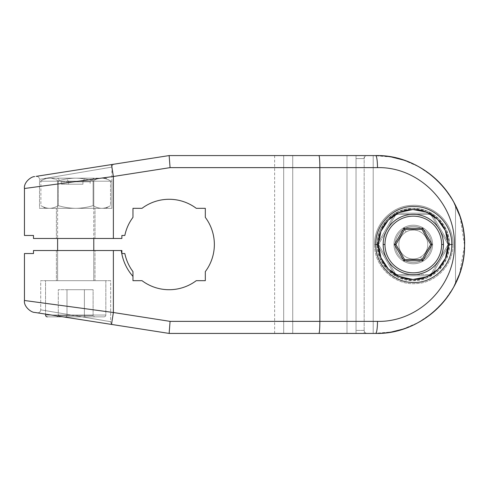 <?xml version="1.0" encoding="UTF-8"?>
<svg xmlns="http://www.w3.org/2000/svg" width="489" height="489" viewBox="0 0 489 489"><rect width="100%" height="100%" fill="white"/><g stroke="black" fill="none" stroke-linecap="round" stroke-linejoin="round"><path stroke-width="0.37" stroke-dasharray="2.44 1.83" d="M37.708 312.887L111.51 324.421L34.646 312.41L111.51 324.421L113.375 312.508L24.511 300.503L113.375 312.508L24.511 300.503L113.375 312.508L111.51 324.421L169.139 333.425L318.926 333.425C319.494 332.703 319.806 328.681 319.861 321.365L377.49 321.365L319.861 321.365C319.806 328.681 319.494 332.703 318.926 333.425L375.625 333.425C422.343 334.513 464.012 293.687 464.489 247.727C467.625 199.518 424.745 154.316 375.625 155.575C422.343 154.487 464.006 195.307 464.489 241.266C467.631 289.476 424.752 334.684 375.625 333.425A12.06 1.864 90 0 0 377.49 321.365C418.877 322.404 455.516 285.154 454.354 244.5C455.516 203.846 418.877 166.596 377.49 167.635A12.06 1.864 90 0 0 375.625 155.575C422.343 154.487 464.006 195.307 464.489 241.266C467.631 289.476 424.752 334.684 375.625 333.425A88.925 88.925 0 0 0 455.51 283.571L455.51 205.429A88.925 88.925 0 0 0 375.625 155.575A88.925 88.925 0 0 1 455.51 205.429L455.51 283.571A88.925 88.925 0 0 1 375.625 333.425L373.205 333.425L373.205 155.575L373.205 333.425L373.205 155.575L373.205 333.425L364.164 333.425L364.164 155.575L356.035 155.575L356.035 333.425L356.035 155.575L356.035 333.425L346.988 333.425L346.988 155.575L292.728 155.575L292.728 333.425L283.687 333.425L283.687 155.575L283.687 333.425L274.647 333.425L283.687 333.425L283.687 155.575L283.687 333.425L283.687 155.575L274.647 155.575L283.687 155.575L283.687 333.425L283.687 155.575L292.728 155.575L292.728 333.425L292.728 155.575L283.687 155.575C271.743 155.575 271.743 155.575 283.687 155.575L283.687 333.425L346.988 333.425L346.988 155.575L346.988 333.425L292.728 333.425L292.728 155.575L356.035 155.575L356.035 333.425L356.035 155.575L292.728 155.575L346.988 155.575L346.988 333.425L356.035 333.425L356.035 155.575L356.035 333.425L367.233 333.425C365.35 333.229 364.329 332.227 364.164 330.411L356.035 330.411L356.035 158.589L364.164 158.589C364.329 156.773 365.35 155.771 367.233 155.575L346.988 155.575L356.035 155.575L356.035 158.589L364.164 158.589L364.164 330.411L356.035 330.411L356.035 333.425L364.164 333.425L364.164 155.575L375.625 155.575L318.926 155.575C319.494 156.297 319.806 160.319 319.861 167.635L319.861 321.365L170.074 321.365L113.375 312.508L113.375 250.527L33.49 250.527L121.29 250.527A48.228 48.228 0 0 0 132.965 276.401A48.228 48.228 0 0 1 121.29 250.527L113.375 250.527L113.375 312.508L170.074 321.365L319.861 321.365L319.861 167.635L170.074 167.635L113.375 176.492L113.375 238.473L121.877 238.473L121.877 235.46L124.836 235.46A45.214 45.214 0 0 1 132.965 217.373L132.965 208.326L142.012 208.326A45.214 45.214 0 0 1 196.272 208.326L205.313 208.326L205.313 217.373A45.214 45.214 0 0 1 205.313 271.627L205.313 280.674L196.272 280.674A45.214 45.214 0 0 1 142.012 280.674L132.965 280.674L132.965 271.627A45.214 45.214 0 0 1 124.836 253.54L121.877 253.54L121.877 250.527L121.29 250.527L121.877 250.527L121.877 253.54L124.836 253.54A45.214 45.214 0 0 0 132.965 271.627L132.965 280.674L142.012 280.674A45.214 45.214 0 0 0 196.272 280.674L205.313 280.674L205.313 271.627A45.214 45.214 0 0 0 205.313 217.373L205.313 208.326L196.272 208.326A45.214 45.214 0 0 0 142.012 208.326L132.965 208.326L132.965 217.373A45.214 45.214 0 0 0 124.836 235.46L121.877 235.46L121.877 238.473L33.49 238.473L113.375 238.473L113.375 176.492L24.511 188.497L113.375 176.492L24.511 188.497L113.375 176.492L170.074 167.635L377.49 167.635A12.06 1.864 90 0 0 375.625 155.575L321.004 155.575M94.988 250.527L56.4 250.527L94.988 250.527L56.4 250.527L56.4 280.674L94.988 280.674L56.4 280.674L94.988 280.674L94.988 250.527L94.988 280.674L56.4 280.674L56.4 250.527L94.988 250.527M56.4 238.473L94.988 238.473L56.4 238.473L94.988 238.473L94.988 208.326L56.4 208.326L56.4 238.473L56.4 208.326L94.988 208.326L94.988 238.473L56.4 238.473M24.45 235.46L33.49 235.46L33.49 238.473L33.49 235.46M36.522 176.297L111.51 164.579L113.375 176.492L111.51 164.579L36.651 176.278M169.139 155.575L111.51 164.579L169.139 155.575L318.926 155.575L169.139 155.575M36.039 176.37L114.414 164.127L36.039 176.37C38.105 176.309 39.267 177.299 39.523 179.353L111.865 167.104C111.987 165.49 112.837 164.493 114.414 164.127L36.039 176.37L114.42 164.127C112.837 164.493 111.987 165.49 111.865 167.104L39.523 179.353C39.267 177.299 38.105 176.309 36.039 176.37L36.058 176.37M394.012 244.5A19.291 19.291 0 0 0 413.303 263.791A19.291 19.291 0 0 0 432.6 244.5A19.291 19.291 0 0 0 413.303 225.209A19.291 19.291 0 0 0 394.012 244.5A19.291 19.291 0 0 1 413.303 225.209A19.291 19.291 0 0 1 432.6 244.5A19.291 19.291 0 0 1 413.303 263.791A19.291 19.291 0 0 1 394.012 244.5A19.291 19.291 0 0 0 413.303 263.791A19.291 19.291 0 0 0 432.6 244.5A19.291 19.291 0 0 1 413.303 263.791A19.291 19.291 0 0 1 394.012 244.5A19.291 19.291 0 0 1 413.303 225.209A19.291 19.291 0 0 1 432.6 244.5A19.291 19.291 0 0 0 413.303 225.209A19.291 19.291 0 0 0 394.012 244.5A19.291 19.291 0 0 0 413.303 263.791A19.291 19.291 0 0 0 432.6 244.5A19.291 19.291 0 0 0 413.303 225.209A19.291 19.291 0 0 0 394.012 244.5A19.291 19.291 0 0 1 413.303 225.209A19.291 19.291 0 0 1 432.6 244.5A19.291 19.291 0 0 1 413.303 263.791A19.291 19.291 0 0 1 394.012 244.5A19.291 19.291 0 0 0 413.303 263.791A19.291 19.291 0 0 0 432.6 244.5A19.291 19.291 0 0 1 413.303 263.791A19.291 19.291 0 0 1 394.012 244.5A19.291 19.291 0 0 1 413.303 225.209A19.291 19.291 0 0 1 432.6 244.5A19.291 19.291 0 0 0 413.303 225.209A19.291 19.291 0 0 0 394.012 244.5M111.51 324.421L169.139 333.425L375.625 333.425A12.06 1.864 90 0 0 377.49 321.365C418.877 322.404 455.516 285.154 454.354 244.5C455.516 203.846 418.877 166.596 377.49 167.635L319.861 167.635C319.806 160.319 319.494 156.297 318.926 155.575M374.586 244.5C374.036 224.549 391.457 205.783 412.001 205.356C433.81 203.76 453.633 223.29 452.961 244.5C453.511 264.451 436.084 283.217 415.54 283.644C393.731 285.24 373.908 265.71 374.586 244.5C374.036 224.549 391.457 205.783 412.001 205.356C433.81 203.76 453.633 223.29 452.961 244.5L449.477 244.5L446.53 230.197L438.621 218.662L426.848 210.961L412.967 208.326L399.134 211.217L387.502 219.145L379.812 230.832L377.135 244.5L374.586 244.5L377.135 244.5L379.806 258.143L387.465 269.812L399.055 277.746L412.85 280.668L426.726 278.088L438.517 270.435L446.469 258.944L449.477 244.5L452.961 244.5C453.511 264.451 436.084 283.217 415.54 283.644C393.731 285.24 373.908 265.71 374.586 244.5M356.035 333.425L283.687 333.425C271.743 333.425 271.743 333.425 283.687 333.425L356.035 333.425M33.49 253.54C21.516 253.54 21.516 253.54 33.49 253.54L33.49 250.527L33.49 253.54L24.45 253.54M112.702 324.604L37.25 312.813C39.316 312.881 40.471 311.89 40.728 309.837L110.661 321.707C110.783 323.327 111.633 324.317 113.21 324.684L37.25 312.813L113.21 324.684C111.633 324.317 110.783 323.327 110.661 321.707L40.728 309.837C40.471 311.89 39.316 312.881 37.25 312.813L47.94 314.488M40.728 309.837L110.661 321.707L110.661 280.674L40.728 280.674L40.728 309.837L40.728 280.674L110.661 280.674L110.661 321.707L40.728 309.837M110.661 280.674L40.728 280.674L110.661 280.674M105.838 280.674L45.55 280.674L105.838 280.674L105.838 315.038L45.55 315.038L45.55 280.674L105.838 280.674L45.55 280.674L45.55 315.038L105.838 315.038L105.838 280.674M47.36 316.848L104.029 316.848A1.809 1.809 0 0 0 105.838 315.038L45.55 315.038L105.838 315.038A1.809 1.809 0 0 1 104.029 316.848L47.36 316.848M85.092 316.848L56.901 316.848L94.493 316.848L93.099 315.637L84.395 315.637L85.092 316.848L84.395 315.637L93.099 315.637L94.493 316.848L66.296 316.848L66.993 315.637L84.395 315.637L85.092 316.848L84.395 315.637L66.993 315.637L66.296 316.848L56.901 316.848L58.289 315.637L66.993 315.637L58.289 315.637L56.901 316.848L66.296 316.848L66.993 315.637L66.296 316.848L85.092 316.848M84.395 315.637L84.395 289.714L66.993 289.714L66.993 315.637L93.099 315.637L93.099 289.714L84.395 289.714L84.395 315.637L84.395 289.714L93.099 289.714L93.099 315.637L66.993 315.637L66.993 289.714L84.395 289.714L84.395 315.637M66.993 289.714L66.993 315.637L58.289 315.637L58.289 289.714L66.993 289.714L58.289 289.714L58.289 315.637L66.993 315.637L66.993 289.714L58.289 289.714L93.099 289.714L66.993 289.714M391.512 157.006L373.205 155.575L373.205 333.425L391.457 332.007M455.51 283.571L455.51 205.429L455.51 283.571M373.205 155.575L373.205 333.425L373.205 155.575L367.233 155.575C365.35 155.771 364.329 156.773 364.164 158.589L364.164 330.411C364.329 332.227 365.35 333.229 367.233 333.425L373.205 333.425L373.205 155.575M395.222 244.5A18.087 18.087 0 0 1 413.303 226.413A18.087 18.087 0 0 1 431.39 244.5A18.087 18.087 0 0 1 413.303 262.587A18.087 18.087 0 0 1 395.222 244.5A18.087 18.087 0 0 1 413.303 226.413A18.087 18.087 0 0 1 431.39 244.5A18.087 18.087 0 0 0 413.303 226.413A18.087 18.087 0 0 0 395.222 244.5A18.087 18.087 0 0 0 413.303 262.587A18.087 18.087 0 0 0 431.39 244.5A18.087 18.087 0 0 0 413.303 226.413A18.087 18.087 0 0 0 395.222 244.5A18.087 18.087 0 0 0 413.303 262.587A18.087 18.087 0 0 0 431.39 244.5A18.087 18.087 0 0 1 413.303 262.587A18.087 18.087 0 0 1 395.222 244.5M378.339 244.5A34.97 34.97 0 0 0 378.926 250.875A34.97 34.97 0 0 1 378.339 244.5C377.826 226.04 394.385 209.09 413.291 209.53C432.203 209.072 448.786 226.034 448.272 244.5A34.97 34.97 0 0 0 447.686 238.125A34.97 34.97 0 0 1 448.272 244.5M378.486 241.303A34.97 34.97 0 0 1 378.926 238.125A34.97 34.97 0 0 0 378.486 241.303M383.162 244.5A30.147 30.147 0 0 0 413.303 274.647A30.147 30.147 0 0 0 443.45 244.5A30.147 30.147 0 0 0 413.303 214.353A30.147 30.147 0 0 0 383.162 244.5A30.147 30.147 0 0 1 413.303 214.353A30.147 30.147 0 0 1 443.45 244.5A30.147 30.147 0 0 1 413.303 274.647A30.147 30.147 0 0 1 383.162 244.5M404.605 259.573L422.007 259.573L430.711 244.5L422.007 229.427L404.605 229.427L395.901 244.5L404.605 259.573L395.901 244.5L404.605 229.427L422.007 229.427L430.711 244.5L422.007 259.573L404.605 259.573M449.464 245.38L449.477 244.5C450.008 263.602 432.851 281.151 413.291 280.674C393.737 281.132 376.603 263.595 377.135 244.5A36.174 36.174 0 0 0 431.39 275.827A36.174 36.174 0 0 0 431.39 213.173A36.174 36.174 0 0 0 377.135 244.5C376.603 225.398 393.761 207.849 413.321 208.326C432.875 207.868 450.008 225.405 449.477 244.5L431.39 275.827L395.222 275.827L377.135 244.5L395.222 213.173A36.174 36.174 0 0 0 377.135 244.5L395.222 213.173L377.135 244.5L395.222 275.827L377.135 244.5A36.174 36.174 0 0 0 395.222 275.827L431.39 275.827L395.222 275.827A36.174 36.174 0 0 0 431.39 275.827L449.477 244.5L431.39 275.827A36.174 36.174 0 0 0 449.477 244.5L431.39 213.173L449.477 244.5A36.174 36.174 0 0 0 431.39 213.173L449.477 244.5L431.39 213.173L395.222 213.173L431.39 213.173A36.174 36.174 0 0 0 395.222 213.173L431.39 213.173L395.222 213.173L377.135 244.5L395.222 275.827L431.39 275.827L449.477 244.5L449.47 243.797M387.202 259.573A30.147 30.147 0 0 1 413.303 214.353A30.147 30.147 0 0 1 439.409 259.573A30.147 30.147 0 0 1 387.202 259.573L378.498 244.5L387.202 229.427A30.147 30.147 0 0 0 387.202 259.573L378.498 244.5L387.202 259.573A30.147 30.147 0 0 0 413.303 274.647L395.901 274.647L387.202 259.573A30.147 30.147 0 0 1 387.202 229.427L395.901 214.353L430.711 214.353L448.113 244.5L430.711 274.647L413.303 274.647A30.147 30.147 0 0 0 439.409 259.573L448.113 244.5L439.409 259.573A30.147 30.147 0 0 0 439.409 229.427L448.113 244.5L439.409 229.427A30.147 30.147 0 0 0 413.303 214.353L430.711 214.353L413.303 214.353A30.147 30.147 0 0 0 387.202 229.427L378.498 244.5L387.202 229.427L378.498 244.5L387.202 259.573A30.147 30.147 0 0 1 413.303 214.353A30.147 30.147 0 0 1 439.409 259.573A30.147 30.147 0 0 1 387.202 259.573L395.901 274.647L413.303 274.647A30.147 30.147 0 0 1 387.202 259.573M404.262 228.84A18.087 18.087 0 0 0 397.643 253.54A18.087 18.087 0 0 0 422.349 260.16A18.087 18.087 0 0 0 428.969 235.46A18.087 18.087 0 0 0 404.262 228.84L406.072 231.969A14.468 14.468 0 0 0 400.772 251.737A14.468 14.468 0 0 0 420.54 257.031L422.349 260.16A18.087 18.087 0 0 1 397.643 253.54A18.087 18.087 0 0 1 404.262 228.84A18.087 18.087 0 0 1 428.969 235.46A18.087 18.087 0 0 1 422.349 260.16L420.54 257.031A14.468 14.468 0 0 0 425.833 237.263A14.468 14.468 0 0 0 406.072 231.969L404.262 228.84M413.303 274.647L430.711 274.647L439.409 259.573A30.147 30.147 0 0 1 413.303 274.647M439.409 259.573L448.113 244.5L439.409 229.427A30.147 30.147 0 0 1 439.409 259.573M439.409 229.427L430.711 214.353L413.303 214.353A30.147 30.147 0 0 1 439.409 229.427M413.303 214.353L395.901 214.353L387.202 229.427A30.147 30.147 0 0 1 413.303 214.353M420.54 257.031A14.468 14.468 0 0 0 425.833 237.263A14.468 14.468 0 0 0 406.072 231.969A14.468 14.468 0 0 1 425.833 237.263A14.468 14.468 0 0 1 420.54 257.031A14.468 14.468 0 0 1 400.772 251.737A14.468 14.468 0 0 1 406.072 231.969A14.468 14.468 0 0 1 425.833 237.263A14.468 14.468 0 0 1 420.54 257.031A14.468 14.468 0 0 1 400.772 251.737A14.468 14.468 0 0 1 406.072 231.969A14.468 14.468 0 0 0 400.772 251.737A14.468 14.468 0 0 0 420.54 257.031M44.743 175.013L114.414 164.127M39.523 179.353L111.865 167.104L111.865 181.199L39.523 181.199L39.523 179.353L39.523 181.199L111.865 181.199L111.865 167.104L39.523 179.353M111.865 181.199L93.778 181.199L111.865 181.199L111.865 208.326L93.778 208.326L93.778 181.199L111.865 181.199L93.778 181.199L93.778 208.326L111.865 208.326L111.865 181.199L93.778 181.199L111.865 181.199M93.778 181.199L57.61 181.199L57.61 208.326L93.778 208.326L93.778 181.199L57.61 181.199L93.778 181.199L93.778 208.326L57.61 208.326L57.61 181.199L39.523 181.199L39.523 208.326L57.61 208.326L39.523 208.326L39.523 181.199L57.61 181.199L39.523 181.199L57.61 181.199L57.61 208.326L57.61 181.199L39.523 181.199L93.778 181.199M93.778 208.326L39.523 208.326L93.778 208.326L57.61 208.326L93.778 208.326L57.61 208.326L57.61 238.473L57.61 208.326L93.778 208.326L93.778 238.473L93.778 208.326M49.591 208.326C44.248 208.326 44.248 208.326 49.591 208.326L101.798 208.326C107.146 208.326 107.146 208.326 101.798 208.326L49.591 208.326C46.761 208.302 43.857 207.403 40.887 205.637C43.882 207.409 46.779 208.308 49.591 208.326C46.761 208.302 43.857 207.403 40.887 205.637L40.887 180.875C43.857 179.108 46.761 178.21 49.591 178.185C52.396 178.204 55.3 179.102 58.289 180.875L58.289 205.637C55.3 207.409 52.396 208.308 49.591 208.326L75.697 208.326C70.037 208.302 64.236 207.403 58.289 205.637C55.3 207.409 52.396 208.308 49.591 208.326C52.421 208.302 55.318 207.403 58.289 205.637L58.289 180.875C64.236 179.108 70.037 178.21 75.697 178.185C81.315 178.204 87.115 179.102 93.099 180.875L93.099 205.637C87.115 207.409 81.315 208.308 75.697 208.326C70.037 208.302 64.236 207.403 58.289 205.637C64.273 207.409 70.074 208.308 75.697 208.326L101.798 208.326C98.974 208.302 96.07 207.403 93.099 205.637C87.115 207.409 81.315 208.308 75.697 208.326C81.351 208.302 87.152 207.403 93.099 205.637L93.099 180.875C96.07 179.108 98.974 178.21 101.798 178.185C104.609 178.204 107.513 179.102 110.502 180.875L110.502 205.637C107.513 207.409 104.609 208.308 101.798 208.326C98.974 208.302 96.07 207.403 93.099 205.637C96.088 207.409 98.992 208.308 101.798 208.326L105.838 208.326L101.798 208.326C104.628 208.302 107.531 207.403 110.502 205.637C107.513 207.409 104.609 208.308 101.798 208.326C104.628 208.302 107.531 207.403 110.502 205.637L110.502 180.875C107.531 179.108 104.628 178.21 101.798 178.185C98.992 178.204 96.088 179.102 93.099 180.875L93.099 205.637C96.088 207.409 98.992 208.308 101.798 208.326L75.697 208.326C81.351 208.302 87.152 207.403 93.099 205.637L93.099 180.875C87.152 179.108 81.351 178.21 75.697 178.185C70.074 178.204 64.273 179.102 58.289 180.875L58.289 205.637C64.273 207.409 70.074 208.308 75.697 208.326L49.591 208.326C52.421 208.302 55.318 207.403 58.289 205.637L58.289 180.875C55.318 179.108 52.421 178.21 49.591 178.185C46.779 178.204 43.882 179.102 40.887 180.875L40.887 205.637C43.882 207.409 46.779 208.308 49.591 208.326M49.591 178.185C46.779 178.204 43.882 179.102 40.887 180.875C43.857 179.108 46.761 178.21 49.591 178.185L45.55 178.185L49.591 178.185C44.248 178.185 44.248 178.185 49.591 178.185L101.798 178.185C107.146 178.185 107.146 178.185 101.798 178.185L49.591 178.185C52.396 178.204 55.3 179.102 58.289 180.875C64.236 179.108 70.037 178.21 75.697 178.185L49.591 178.185L75.697 178.185C81.315 178.204 87.115 179.102 93.099 180.875C96.07 179.108 98.974 178.21 101.798 178.185L75.697 178.185L101.798 178.185C104.609 178.204 107.513 179.102 110.502 180.875C107.531 179.108 104.628 178.21 101.798 178.185L105.838 178.185L101.798 178.185C98.992 178.204 96.088 179.102 93.099 180.875C87.152 179.108 81.351 178.21 75.697 178.185C70.074 178.204 64.273 179.102 58.289 180.875C55.318 179.108 52.421 178.21 49.591 178.185M66.651 178.185L91.357 178.185L66.651 178.185L68.46 181.798L82.928 181.798L84.738 178.185L57.61 178.185L93.778 178.185L84.738 178.185L82.928 181.798L68.46 181.798L66.651 178.185M82.928 184.212L68.46 184.212L68.46 181.798L90.165 181.798L82.928 181.798L82.928 184.212L68.46 184.212L82.928 184.212L82.928 181.798L61.223 181.798L68.46 181.798L68.46 184.212L61.223 184.212L82.928 184.212M94.988 208.326L56.4 208.326L94.988 208.326M57.61 250.527L57.61 280.674L93.778 280.674L93.778 250.527L93.778 280.674L57.61 280.674L57.61 250.527M93.778 280.674L57.61 280.674L93.778 280.674M274.647 155.575L274.647 333.425M402.624 329.225L418.168 322.587L432.19 313.113L444.183 301.132L453.7 287.074M459.471 274.121L464.544 245.441L460.082 216.658M453.639 201.823L444.281 187.984L432.52 176.156L418.78 166.749L403.547 160.074M45.55 208.326L40.887 205.637M105.838 208.326L110.502 205.637M40.887 180.875L45.55 178.185M110.502 180.875L105.838 178.185M57.61 178.185L61.223 181.798L61.223 184.212M93.778 178.185L90.165 181.798L90.165 184.212"/><path stroke-width="0.73" d="M121.877 250.527L33.49 250.527L113.375 250.527L113.375 312.508L170.074 321.365L319.861 321.365L319.861 167.635L170.074 167.635L113.375 176.492L113.375 238.473L121.877 238.473L121.877 235.46L124.836 235.46A45.214 45.214 0 0 1 132.965 217.373L132.965 208.326L142.012 208.326A45.214 45.214 0 0 1 196.272 208.326L205.313 208.326L205.313 217.373A45.214 45.214 0 0 1 205.313 271.627L205.313 280.674L196.272 280.674A45.214 45.214 0 0 1 142.012 280.674L132.965 280.674L132.965 276.401A48.228 48.228 0 0 1 121.29 250.527L121.877 250.527L121.877 253.54L124.836 253.54A45.214 45.214 0 0 0 132.965 271.627L132.965 276.401L132.965 271.627A45.214 45.214 0 0 1 124.836 253.54L121.877 253.54L121.877 250.527M36.651 176.278L169.139 155.575L170.074 167.635L169.139 155.575L318.926 155.575C319.494 156.297 319.806 160.319 319.861 167.635L377.49 167.635C418.877 166.596 455.516 203.846 454.354 244.5C455.516 285.154 418.877 322.404 377.49 321.365A12.06 1.864 90 0 1 375.625 333.425L318.926 333.425C319.494 332.703 319.806 328.681 319.861 321.365C319.806 328.681 319.494 332.703 318.926 333.425L169.139 333.425L170.074 321.365L169.139 333.425L111.51 324.421L113.375 312.508L24.511 300.503L113.375 312.508L24.511 300.503L113.375 312.508L170.074 321.365L169.139 333.425L170.074 321.365L377.49 321.365A12.06 1.864 90 0 1 375.625 333.425L169.139 333.425L34.646 312.41L111.51 324.421L113.375 312.508L113.375 250.527L121.29 250.527A48.228 48.228 0 0 0 132.965 276.401L132.965 280.674L142.012 280.674A45.214 45.214 0 0 0 196.272 280.674L205.313 280.674L205.313 271.627A45.214 45.214 0 0 0 205.313 217.373L205.313 208.326L196.272 208.326A45.214 45.214 0 0 0 142.012 208.326L132.965 208.326L132.965 217.373A45.214 45.214 0 0 0 124.836 235.46L121.877 235.46L121.877 238.473L33.49 238.473L113.375 238.473L113.375 176.492L24.511 188.497L113.375 176.492L111.51 164.579L36.522 176.297M33.49 235.46C21.516 235.46 21.516 235.46 33.49 235.46L33.49 238.473L33.49 235.46L24.45 235.46L24.45 188.503C23.576 182.342 31.247 176.443 34.646 176.59M113.375 176.492L24.511 188.497L113.375 176.492L111.51 164.579L169.139 155.575L375.625 155.575A12.06 1.864 90 0 1 377.49 167.635L170.074 167.635L113.375 176.492M170.074 167.635L169.139 155.575L170.074 167.635M321.004 155.575L375.625 155.575A12.06 1.864 90 0 1 377.49 167.635C418.877 166.596 455.516 203.846 454.354 244.5C455.516 285.154 418.877 322.404 377.49 321.365L319.861 321.365L319.861 167.635C319.806 160.319 319.494 156.297 318.926 155.575M455.51 283.571A88.925 88.925 0 0 0 455.51 205.429A88.925 88.925 0 0 1 375.625 333.425C422.343 334.513 464.012 293.687 464.489 247.727C467.625 199.518 424.745 154.316 375.625 155.575A88.925 88.925 0 0 1 455.51 205.429A88.925 88.925 0 0 0 375.625 155.575C422.844 154.31 465.754 196.694 464.55 244.537C465.711 292.349 422.82 334.69 375.625 333.425A88.925 88.925 0 0 0 455.51 283.571L455.51 283.571A88.925 88.925 0 0 0 455.51 205.429L455.51 205.429A88.925 88.925 0 0 1 455.51 283.571M34.646 312.41C31.406 312.612 23.527 306.689 24.45 300.497L24.45 253.54L33.49 253.54L33.49 250.527L33.49 253.54M45.55 315.038A1.809 1.809 0 0 0 47.36 316.848A1.809 1.809 0 0 1 45.55 315.038M451.75 244.5C452.282 225.166 435.399 206.975 415.485 206.56C394.348 205.013 375.136 223.944 375.79 244.5C375.259 263.834 392.141 282.025 412.056 282.44C433.193 283.987 452.404 265.056 451.75 244.5C452.282 225.166 435.399 206.975 415.485 206.56C394.348 205.013 375.136 223.944 375.79 244.5L378.339 244.5L380.919 231.315L388.327 220.032L399.525 212.36L412.869 209.536L426.28 212.03L437.679 219.427L445.363 230.539L448.272 244.5L451.75 244.5L448.272 244.5L445.424 258.32L437.783 269.476L426.402 276.921L412.979 279.463L399.605 276.67L388.364 269.011L380.931 257.709L378.339 244.5L375.79 244.5C375.259 263.834 392.141 282.025 412.056 282.44C433.193 283.987 452.404 265.056 451.75 244.5M378.339 244.5A34.97 34.97 0 0 1 378.486 241.303A34.97 34.97 0 0 0 378.339 244.5C377.826 262.966 394.409 279.928 413.321 279.47C432.221 279.91 448.786 262.96 448.272 244.5A34.97 34.97 0 0 1 437.074 270.148A34.97 34.97 0 0 0 448.272 244.5L448.26 243.656M436.977 270.24A34.97 34.97 0 0 1 434.495 272.312A34.97 34.97 0 0 0 436.977 270.24M434.44 272.361A34.97 34.97 0 0 1 379.69 254.133A34.97 34.97 0 0 0 434.44 272.361M379.653 253.999A34.97 34.97 0 0 1 378.926 250.875A34.97 34.97 0 0 0 379.653 253.999M378.926 238.125A34.97 34.97 0 0 1 379.653 235.007A34.97 34.97 0 0 0 378.926 238.125M379.702 234.824A34.97 34.97 0 0 1 444.654 229.017A34.97 34.97 0 0 0 379.702 234.824M444.69 229.078A34.97 34.97 0 0 1 447.686 238.125A34.97 34.97 0 0 0 444.69 229.078M383.162 244.5A30.147 30.147 0 0 0 413.303 274.647A30.147 30.147 0 0 0 443.45 244.5A30.147 30.147 0 0 0 413.303 214.353A30.147 30.147 0 0 0 383.162 244.5A30.147 30.147 0 0 1 413.303 214.353A30.147 30.147 0 0 1 443.45 244.5L441.64 244.5A28.338 28.338 0 0 0 413.303 216.162A28.338 28.338 0 0 0 384.971 244.5L383.162 244.5L384.971 244.5A28.338 28.338 0 0 0 413.303 272.838A28.338 28.338 0 0 0 441.64 244.5A28.338 28.338 0 0 0 413.303 216.162A28.338 28.338 0 0 0 384.971 244.5A28.338 28.338 0 0 0 413.303 272.838A28.338 28.338 0 0 0 441.64 244.5L443.45 244.5A30.147 30.147 0 0 1 413.303 274.647A30.147 30.147 0 0 1 383.162 244.5M403.908 260.778L394.507 244.5L403.908 228.222L422.704 228.222L432.099 244.5L422.704 260.778L403.908 260.778L394.507 244.5L395.901 244.5L404.605 259.573L403.908 260.778L404.605 259.573L422.007 259.573L430.711 244.5L422.007 229.427L404.605 229.427L395.901 244.5L394.507 244.5L403.908 228.222L404.605 229.427L403.908 228.222L422.704 228.222L422.007 229.427L422.704 228.222L432.099 244.5L430.711 244.5L432.099 244.5L422.704 260.778L422.007 259.573L422.704 260.778L403.908 260.778M422.007 259.573L404.605 259.573L395.901 244.5L404.605 229.427L422.007 229.427L430.711 244.5L422.007 259.573M36.039 176.37L44.743 175.013M57.61 238.473L57.61 250.527L57.61 238.473M93.778 250.527L93.778 238.473L93.778 250.527M391.457 332.007L402.624 329.225M453.7 287.074L459.471 274.121M460.082 216.658L453.639 201.823M403.547 160.074L391.512 157.006M47.94 314.488L112.702 324.604M448.272 244.5L448.266 245.178"/></g></svg>
